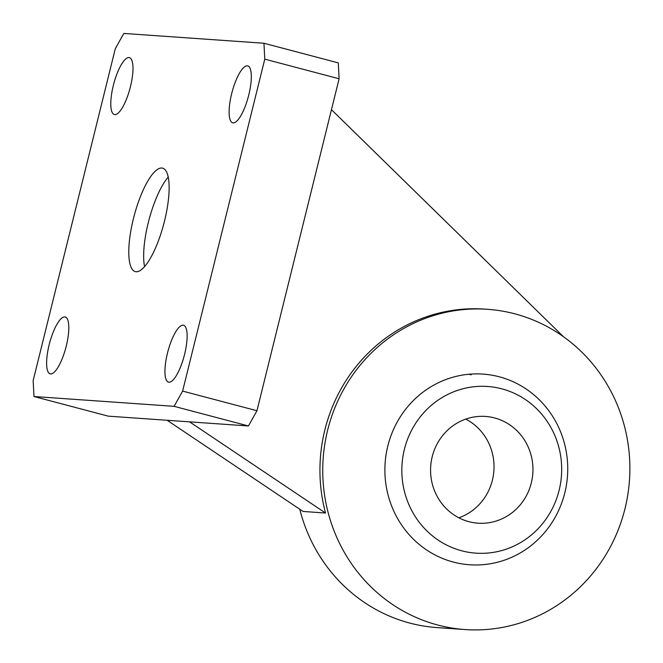 <?xml version="1.0" encoding="UTF-8"?>
<svg xmlns="http://www.w3.org/2000/svg" width="663" height="663" viewBox="0 0 663 663"><rect width="100%" height="100%" fill="white"/><g stroke="black" fill="none" stroke-linecap="round" stroke-linejoin="round"><path stroke-width="0.99" d="M167.474 353.097A29.429 8.445 104.8 0 1 183.552 325.243A29.429 8.445 104.8 0 1 184.596 354.299A29.429 8.445 104.8 0 1 168.518 382.153A29.429 8.445 104.8 0 1 167.474 353.097M231.652 93.756A29.429 8.445 104.8 0 1 247.738 65.902A29.429 8.445 104.8 0 1 248.782 94.958A29.429 8.445 104.8 0 1 232.696 122.804A29.429 8.445 104.8 0 1 231.652 93.756M49.145 344.818A29.429 8.445 104.8 0 1 65.223 316.964A29.429 8.445 104.8 0 1 66.267 346.011A29.429 8.445 104.8 0 1 50.189 373.866A29.429 8.445 104.8 0 1 49.145 344.818M113.323 85.469A29.429 8.445 104.8 0 1 129.401 57.623A29.429 8.445 104.8 0 1 130.454 86.671A29.429 8.445 104.8 0 1 114.367 114.525A29.429 8.445 104.8 0 1 113.323 85.469M133.387 218.798A53.504 15.357 104.8 0 1 162.626 168.153A53.504 15.357 104.8 0 1 164.532 220.978A53.504 15.357 104.8 0 1 135.293 271.615A53.504 15.357 104.8 0 1 133.387 218.798M144.567 266.625A53.504 15.357 104.8 0 1 148.255 222.727A53.504 15.357 104.8 0 1 168.228 177.071M499.239 376.791A95.563 91.411 -86 0 1 564.818 492.816A95.563 91.411 -86 0 1 453.384 562.075A95.563 91.411 -86 0 1 387.805 446.05A95.563 91.411 -86 0 1 499.239 376.791M437.804 625.035A160.521 153.543 94 0 0 465.103 629.56A160.521 153.543 94 0 0 627.844 494.532A160.521 153.543 94 0 0 514.82 313.823A160.521 153.543 94 0 0 487.52 309.306A160.521 153.543 94 0 0 324.779 444.326A160.521 153.543 94 0 0 437.804 625.035M465.103 629.56L437.074 627.596A160.521 153.543 -86 0 1 409.775 623.079A160.521 153.543 -86 0 1 299.759 509.217M33.97 396.524L33.15 380.637L115.304 48.672L123.824 33.44L263.949 43.252L264.769 59.14L182.623 391.095L174.096 406.328L33.97 396.524L108.301 416.157L189.577 421.85L325.508 513.021A160.521 153.543 -86 0 1 484.719 309.107L487.52 309.306M325.508 513.021L303.082 511.455L167.159 420.284M471.211 374.827A95.563 91.411 94 0 0 468.89 374.247M563.509 336.754L331.459 109.677M182.623 391.095L256.954 410.737L339.108 78.773L338.287 62.886L263.949 43.252M264.769 59.14L339.108 78.773M189.577 421.85L248.434 425.969L256.954 410.737M174.096 406.328L248.434 425.969M501.8 388.833A83.538 79.908 -86 0 1 559.133 490.255A83.538 79.908 -86 0 1 461.721 550.796A83.538 79.908 -86 0 1 404.389 449.373A83.538 79.908 -86 0 1 501.8 388.833M494.598 417.947A53.504 51.184 -86 0 1 532.273 478.18A53.504 51.184 -86 0 1 478.023 523.19A53.504 51.184 -86 0 1 468.923 521.682A53.504 51.184 -86 0 1 431.248 461.448A53.504 51.184 -86 0 1 485.498 416.439A53.504 51.184 -86 0 1 494.598 417.947M458.846 517.795A53.504 51.184 94 0 0 493.894 470.664A53.504 51.184 94 0 0 465.757 419.107"/></g></svg>

